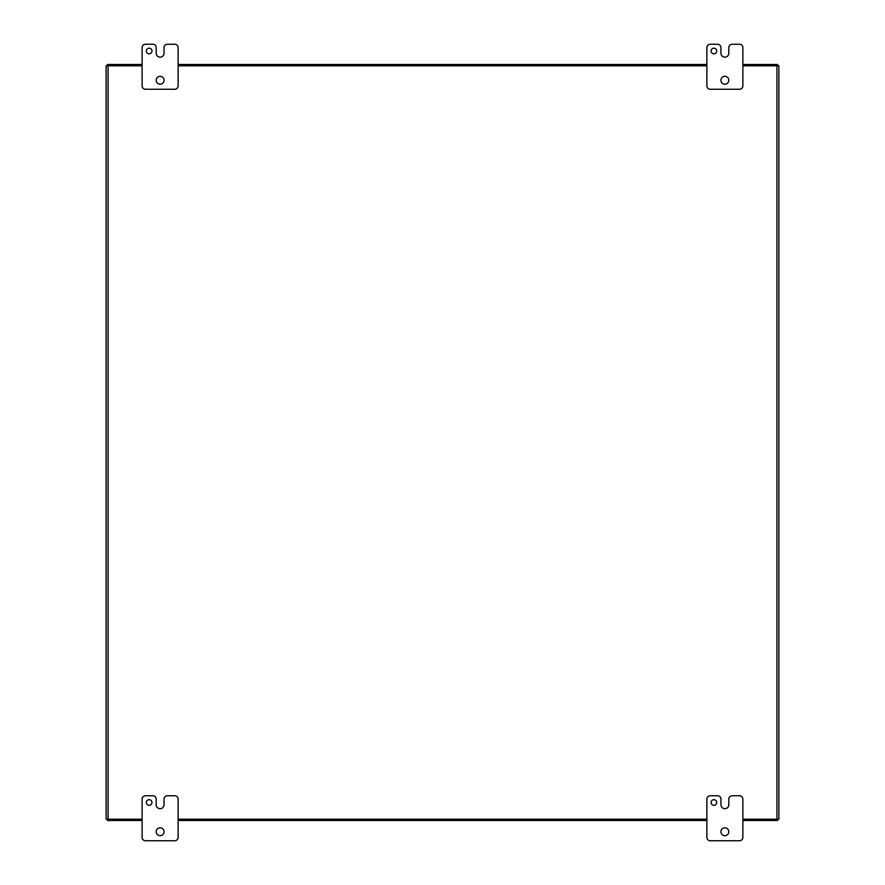 <?xml version="1.0" encoding="UTF-8"?>
<svg xmlns="http://www.w3.org/2000/svg" width="885" height="885" viewBox="0 0 885 885"><rect width="100%" height="100%" fill="white"/><g stroke="black" fill="none" stroke-linecap="round" stroke-linejoin="round"><path stroke-width="1.33" d="M142.12 819.2L108.07 819.2L108.07 65.8L142.12 65.8M178.128 65.8L706.872 65.8M742.88 65.8L776.93 65.8L776.93 819.2L742.88 819.2M706.872 819.2L178.128 819.2M776.93 819.2L778.877 819.2L778.877 65.8L776.93 65.8M108.07 65.8L106.123 65.8L106.123 819.2L108.07 819.2M778.877 819.156L778.877 65.844M106.123 819.023L106.123 65.977M107.417 819.023L107.417 820.495L142.12 820.495M151.966 50.998A2.81 2.81 0 0 0 149.156 48.188A2.81 2.81 0 0 0 146.346 50.998A2.81 2.81 0 0 0 149.156 53.808A2.81 2.81 0 0 0 151.966 50.998M164.068 80.247A3.938 3.938 0 0 0 160.13 76.309A3.938 3.938 0 0 0 156.191 80.247A3.938 3.938 0 0 0 160.13 84.186A3.938 3.938 0 0 0 164.068 80.247M164.046 47.624A3.374 3.374 0 0 1 167.42 44.25L174.754 44.25A3.374 3.374 0 0 1 178.128 47.624L178.128 85.878A3.374 3.374 0 0 1 174.754 89.252L145.505 89.252A3.374 3.374 0 0 1 142.12 85.878L142.12 47.624A3.374 3.374 0 0 1 145.505 44.25L152.817 44.25A3.374 3.374 0 0 1 156.191 47.624L156.191 53.255A3.927 3.927 0 0 0 160.119 57.171A3.927 3.927 0 0 0 164.046 53.255L164.046 47.624M151.966 802.496A2.81 2.81 0 0 0 149.156 799.686A2.81 2.81 0 0 0 146.346 802.496A2.81 2.81 0 0 0 149.156 805.317A2.81 2.81 0 0 0 151.966 802.496M164.068 831.745A3.938 3.938 0 0 0 160.13 827.818A3.938 3.938 0 0 0 156.191 831.745A3.938 3.938 0 0 0 160.13 835.683A3.938 3.938 0 0 0 164.068 831.745M164.046 799.122A3.374 3.374 0 0 1 167.42 795.748L174.754 795.748A3.374 3.374 0 0 1 178.128 799.122L178.128 837.376A3.374 3.374 0 0 1 174.754 840.75L145.505 840.75A3.374 3.374 0 0 1 142.12 837.376L142.12 799.122A3.374 3.374 0 0 1 145.505 795.748L152.817 795.748A3.374 3.374 0 0 1 156.191 799.122L156.191 804.753A3.927 3.927 0 0 0 160.119 808.669A3.927 3.927 0 0 0 164.046 804.753L164.046 799.122M716.717 50.998A2.81 2.81 0 0 0 713.907 48.188A2.81 2.81 0 0 0 711.097 50.998A2.81 2.81 0 0 0 713.907 53.808A2.81 2.81 0 0 0 716.717 50.998M728.809 80.247A3.938 3.938 0 0 0 724.87 76.309A3.938 3.938 0 0 0 720.932 80.247A3.938 3.938 0 0 0 724.87 84.186A3.938 3.938 0 0 0 728.809 80.247M728.797 47.624A3.374 3.374 0 0 1 732.172 44.25L739.495 44.25A3.374 3.374 0 0 1 742.88 47.624L742.88 85.878A3.374 3.374 0 0 1 739.495 89.252L710.246 89.252A3.374 3.374 0 0 1 706.872 85.878L706.872 47.624A3.374 3.374 0 0 1 710.246 44.25L717.569 44.25A3.374 3.374 0 0 1 720.943 47.624L720.943 53.255A3.927 3.927 0 0 0 724.87 57.171A3.927 3.927 0 0 0 728.797 53.255L728.797 47.624M716.717 802.496A2.81 2.81 0 0 0 713.907 799.686A2.81 2.81 0 0 0 711.097 802.496A2.81 2.81 0 0 0 713.907 805.317A2.81 2.81 0 0 0 716.717 802.496M728.809 831.745A3.938 3.938 0 0 0 724.87 827.818A3.938 3.938 0 0 0 720.932 831.745A3.938 3.938 0 0 0 724.87 835.683A3.938 3.938 0 0 0 728.809 831.745M728.797 799.122A3.374 3.374 0 0 1 732.172 795.748L739.495 795.748A3.374 3.374 0 0 1 742.88 799.122L742.88 837.376A3.374 3.374 0 0 1 739.495 840.75L710.246 840.75A3.374 3.374 0 0 1 706.872 837.376L706.872 799.122A3.374 3.374 0 0 1 710.246 795.748L717.569 795.748A3.374 3.374 0 0 1 720.943 799.122L720.943 804.753A3.927 3.927 0 0 0 724.87 808.669A3.927 3.927 0 0 0 728.797 804.753L728.797 799.122M777.583 819.2L777.583 820.495L742.88 820.495M706.872 820.495L178.128 820.495M107.417 65.8L107.417 64.505L142.12 64.505M178.128 64.505L706.872 64.505M742.88 64.505L777.583 64.505L777.583 65.8"/></g></svg>
